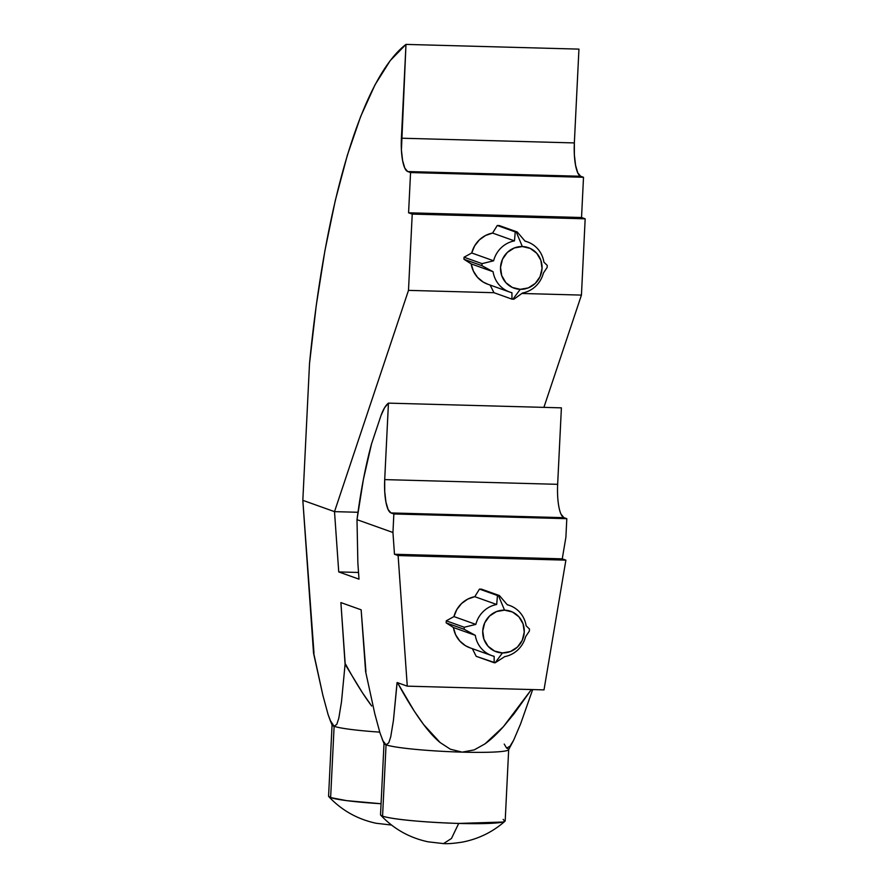 <?xml version="1.0" encoding="UTF-8"?>
<svg xmlns="http://www.w3.org/2000/svg" width="888" height="888" viewBox="0 0 888 888"><rect width="100%" height="100%" fill="white"/><g stroke="black" fill="none" stroke-linecap="round" stroke-linejoin="round"><path stroke-width="1.33" d="M493.617 260.795L482.029 263.636L481.929 265.679L493.084 271.717A26.596 25.619 109.6 0 0 511.932 292.707L511.954 299.134L512.953 299.156L520.235 289.322A21.49 20.69 -70.4 0 1 500.532 267.366A21.49 20.69 -70.4 0 1 522.333 246.542L516.239 231.935L515.24 231.912L514.463 240.881A26.596 25.619 109.6 0 0 493.617 260.795A26.596 25.619 -70.4 0 1 514.463 240.881L515.24 231.912L497.269 225.485L492.574 233.067L514.463 240.881L492.574 233.067A26.596 25.619 109.6 0 0 471.728 252.98L493.617 260.795L471.728 252.98L464.047 257.22L482.029 263.636L493.617 260.795M330.17 720.346L328.072 714.463L331.002 722.233L334.121 726.284L330.17 720.346L332.112 725.074A62.404 5.051 2.8 0 0 334.121 726.284L336.818 724.308L338.794 718.259L341.48 701.931L345.088 664.268L341.48 701.931L338.794 718.259L336.818 724.308L334.121 726.284A62.404 5.051 2.8 0 0 379.731 732.134A62.404 5.051 -177.2 0 1 334.121 726.284A62.404 5.051 -177.2 0 1 332.068 724.885L328.582 796.181A62.404 5.051 2.8 0 0 330.636 797.591L334.121 726.284L330.636 797.591L328.582 796.181M386.058 744.832A62.404 5.051 -177.2 0 1 384.049 743.622A62.404 5.051 2.8 0 0 386.058 744.832L382.573 816.128L386.058 744.832L382.939 740.781L380.009 733.011L374.825 713.852L365.612 671.594L374.825 713.852L380.009 733.011L382.939 740.781L386.058 744.832A62.404 5.051 2.8 0 0 462.193 752.136L474.203 749.894L485.015 743.855C490.709 739.782 496.814 734.076 503.341 726.739L514.03 713.785L531.39 689.543L503.341 726.739L485.015 743.855L474.203 749.894L462.193 752.136A62.404 5.051 -177.2 0 1 386.058 744.832L388.766 742.834L386.058 744.832M384.016 743.434L380.53 814.729A62.404 5.051 2.8 0 0 382.573 816.128L380.719 815.151C393.573 828.87 409.324 837.761 427.994 841.802L443.512 843.6L451.47 838.472L458.708 823.431C419.624 822.166 391.297 819.091 382.573 816.128A62.404 5.051 2.8 0 0 458.708 823.431L451.47 838.472L443.512 843.6C447.774 843.922 454.112 843.411 462.515 842.079C478.643 838.905 492.796 831.956 504.961 821.234L502.997 822.033L458.708 823.431A62.404 5.051 2.8 0 0 505.194 820.823L508.68 749.528A62.404 5.051 -177.2 0 1 462.193 752.136L450.383 749.228L462.193 752.136A62.404 5.051 2.8 0 0 508.624 749.716L513.675 740.159L520.601 723.887L532.678 689.576L520.601 723.887L513.675 740.159L510.056 746.153L506.637 748.129A62.404 5.051 -177.2 0 1 508.68 749.528M381.063 803.74L346.631 800.632L330.636 797.591A62.404 5.051 2.8 0 0 381.063 803.74M494.15 656.321L494.172 662.737L495.171 662.77L502.453 652.935A21.49 20.69 -70.4 0 1 482.739 630.98A21.49 20.69 -70.4 0 1 504.539 610.156L498.457 595.548L497.458 595.515L496.681 604.495A26.596 25.619 109.6 0 0 475.835 624.397L464.246 627.25L464.147 629.281L475.302 635.331A26.596 25.619 109.6 0 0 494.15 656.321A26.596 25.619 -70.4 0 1 491.774 655.599A26.596 25.619 -70.4 0 1 475.302 635.331L464.147 629.281L464.246 627.25L475.835 624.397A26.596 25.619 -70.4 0 1 496.681 604.495L497.458 595.515L499.433 595.571L507.281 604.784A26.596 25.619 -70.4 0 1 509.656 605.494A26.596 25.619 -70.4 0 1 526.129 625.774L529.47 629.026L529.37 631.068L525.585 636.696A26.596 25.619 -70.4 0 1 504.75 656.609L495.171 662.77L476.19 656.321L494.172 662.737L494.15 656.321M470.096 647.863L465.445 645.687L459.74 640.97L455.622 634.731L453.413 627.516L446.165 622.865L446.264 620.823L453.946 616.583L456.854 609.501L461.571 603.518L467.721 599.123L474.791 596.681L479.476 589.099L481.463 589.155L499.433 595.571L481.463 589.155L479.476 589.099L497.458 595.515L479.476 589.099L474.791 596.681L496.681 604.495L474.791 596.681A26.596 25.619 109.6 0 0 453.946 616.583L475.835 624.397L453.946 616.583L446.264 620.823L464.246 627.25L446.264 620.823L446.165 622.865L464.147 629.281L446.165 622.865L453.413 627.516L475.302 635.331L453.413 627.516A26.596 25.619 109.6 0 0 469.885 647.785L491.774 655.599M487.878 284.249L483.227 282.073L477.522 277.356L473.404 271.129L471.195 263.903L463.947 259.252L464.047 257.22L471.728 252.98L474.636 245.898L479.354 239.904L485.503 235.509L492.574 233.067L497.269 225.485L499.245 225.541L517.227 231.968L499.245 225.541L497.269 225.485L515.24 231.912L517.227 231.968L525.063 241.17A26.596 25.619 -70.4 0 1 527.439 241.891A26.596 25.619 -70.4 0 1 543.911 262.16L547.252 265.423L547.152 267.454L543.378 273.093A26.596 25.619 -70.4 0 1 522.533 292.996A26.596 25.619 109.6 0 0 543.378 273.093L547.152 267.454L547.252 265.423L543.911 262.16A26.596 25.619 109.6 0 0 525.063 241.17L517.227 231.968L516.239 231.935L522.333 246.542L514.307 247.963L507.348 252.414L502.508 259.229L500.532 267.366L501.709 275.602L505.871 282.662L512.376 287.479L520.235 289.322L528.26 287.912L535.22 283.461L540.059 276.645L542.035 268.498L540.859 260.273L536.696 253.213L530.192 248.396L522.333 246.542A21.49 20.69 -70.4 0 1 542.035 268.498A21.49 20.69 -70.4 0 1 520.235 289.322L512.953 299.156L513.93 299.189L522.533 292.996L513.93 299.189L511.954 299.134L511.932 292.707A26.596 25.619 -70.4 0 1 509.557 291.997A26.596 25.619 -70.4 0 1 493.084 271.717L481.929 265.679L482.029 263.636L464.047 257.22L463.947 259.252L481.929 265.679L463.947 259.252L471.195 263.903L493.084 271.717L471.195 263.903A26.596 25.619 109.6 0 0 487.667 284.182L509.557 291.997M525.585 636.696L529.37 631.068L529.47 629.026L526.129 625.774A26.596 25.619 109.6 0 0 507.281 604.784L499.433 595.571L498.457 595.548L504.539 610.156L496.525 611.566L489.566 616.017L484.726 622.832L482.739 630.98L483.927 639.205L488.078 646.264L494.594 651.093L502.453 652.935L510.478 651.526L517.438 647.063L522.277 640.248L524.253 632.112L523.076 623.887L518.914 616.816L512.409 611.999L504.539 610.156A21.49 20.69 -70.4 0 1 524.253 632.112A21.49 20.69 -70.4 0 1 502.453 652.935L495.171 662.77L504.75 656.609A26.596 25.619 109.6 0 0 525.585 636.696M561.083 514.274L563.947 517.671L566.81 518.681L563.947 517.671L390.998 512.942L393.85 513.963L566.81 518.681L393.85 513.963L392.951 532.5L394.472 554.267L562.248 558.852L565.9 537.218L566.81 518.681L565.9 537.218L562.248 558.852L394.472 554.267L398.113 555.566L565.889 560.15L562.248 558.852L565.889 560.15L398.113 555.566L407.27 686.158L397.136 682.539L407.27 686.158L544 689.887L407.27 686.158L398.113 555.566L394.472 554.267L392.951 532.5L393.85 513.963L390.998 512.942A30.692 7.892 91.6 0 1 384.704 479.609L557.653 484.326A30.692 7.892 -88.4 0 0 563.947 517.671L390.998 512.942L388.134 509.557L385.925 502.031L384.726 491.519L384.704 479.609L557.653 484.326L561.394 407.847L388.445 403.13L561.394 407.847L557.653 484.326M503.152 819.424L504.961 821.234M371.573 443.756L380.996 415.551A67.033 17.238 91.6 0 1 388.445 403.13L384.704 479.609L388.445 403.13L384.571 407.759L380.996 415.551L371.573 443.756L363.403 479.354L356.998 519.669A237.351 61.028 91.6 0 1 371.573 443.756M313.975 653.013L302.83 500.333L309.512 363.636A446.264 114.752 91.6 0 1 405.983 44.4L401.398 138.206L574.347 142.924L574.37 154.834L575.579 165.346L577.777 172.871L580.652 176.257L583.505 177.278L581.54 217.516L585.17 218.814L581.44 295.094L521.9 293.473L581.44 295.094L543.9 407.37L581.44 295.094L585.17 218.814L412.221 214.097L408.491 290.376L334.51 511.643L302.83 500.333L334.51 511.643L338.739 571.928L334.51 511.643L357.986 512.276L334.51 511.643L408.491 290.376L493.972 292.707L490.121 285.059L493.972 292.707L511.954 299.134L493.972 292.707L408.491 290.376L412.221 214.097L585.17 218.814L581.54 217.516L583.505 177.278L580.652 176.257L407.692 171.539L410.556 172.561L583.505 177.278L410.556 172.561L408.58 212.798L581.54 217.516L408.58 212.798L412.221 214.097L408.58 212.798L410.556 172.561L407.692 171.539A30.692 7.892 91.6 0 1 401.398 138.206L574.347 142.924A30.692 7.892 -88.4 0 0 580.652 176.257L407.692 171.539L404.828 168.154L402.619 160.628L401.42 150.105L405.983 44.4L390.265 60.55L375.058 84.737L360.65 116.528L347.33 155.289L335.342 200.288L324.919 250.671L316.25 305.461L309.512 363.636L302.83 500.333L313.542 653.191L322.877 695.293L313.664 653.035M397.502 682.683L414.219 711.044L423.565 724.475C429.337 732.145 434.865 738.172 440.126 742.546L450.383 749.228L440.126 742.546L423.565 724.475C415.517 713.73 406.826 699.8 397.502 682.683M365.923 671.561L361.15 609.812L340.892 602.586L345.232 664.513L362.36 692.618L371.684 706.015C363.647 695.304 354.978 681.407 345.665 664.324M358.996 579.165L357.864 562.948L356.998 519.669L392.951 532.5L356.998 519.669L357.864 562.948L358.996 579.165L338.739 571.928L358.53 572.471L338.739 571.928L358.996 579.165M472.338 648.662L476.19 656.321L472.338 648.662M390.742 736.774L388.766 742.834L390.742 736.774L393.44 720.39L390.742 736.774M397.047 682.639L393.44 720.39L397.136 682.539M504.229 744.077L506.637 748.129L504.229 744.077M544 689.887L565.889 560.15L544 689.887M328.072 714.463L322.877 695.293L328.072 714.463M345.088 664.268L340.892 602.586L361.15 609.812L365.612 671.594M405.983 44.4L578.943 49.118L405.983 44.4M574.347 142.924L578.943 49.118L574.347 142.924M391.575 825.052L376.057 823.254C357.387 819.213 341.625 810.333 328.782 796.603M507.126 604.595L509.623 605.483M524.908 240.981L527.417 241.88M382.106 738.883L384.049 743.622"/></g></svg>
